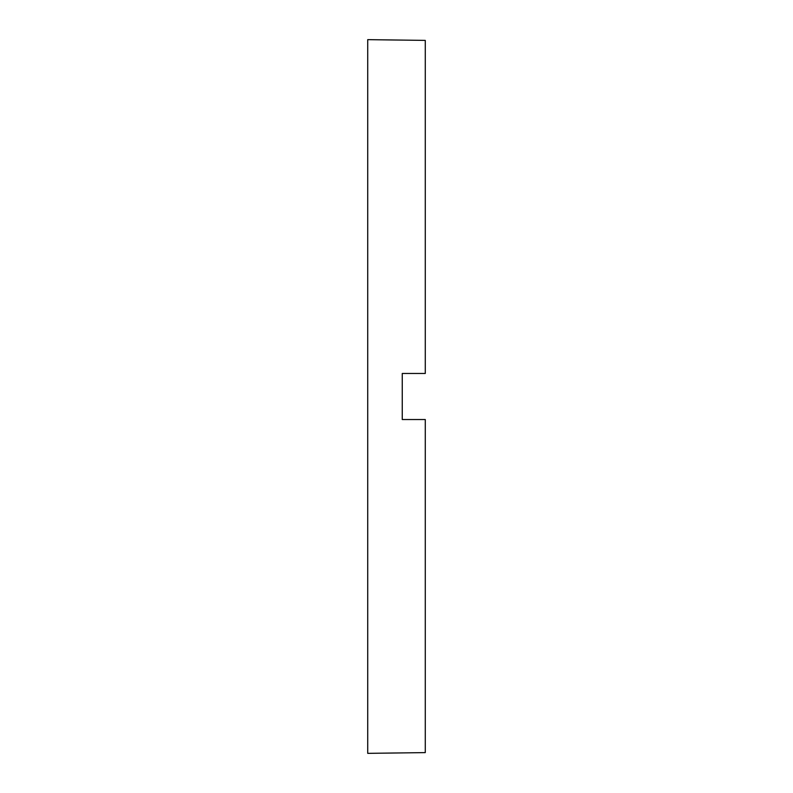 <?xml version="1.0" encoding="UTF-8"?>
<svg xmlns="http://www.w3.org/2000/svg" width="793" height="793" viewBox="0 0 793 793"><rect width="100%" height="100%" fill="white"/><g stroke="black" fill="none" stroke-linecap="round" stroke-linejoin="round"><path stroke-width="1.19" d="M402.259 396.5L402.259 419.527L425.276 419.527L425.276 752.607L367.724 753.35L367.724 39.65L425.276 40.393L425.276 373.473L402.259 373.473L402.259 396.5"/></g></svg>
